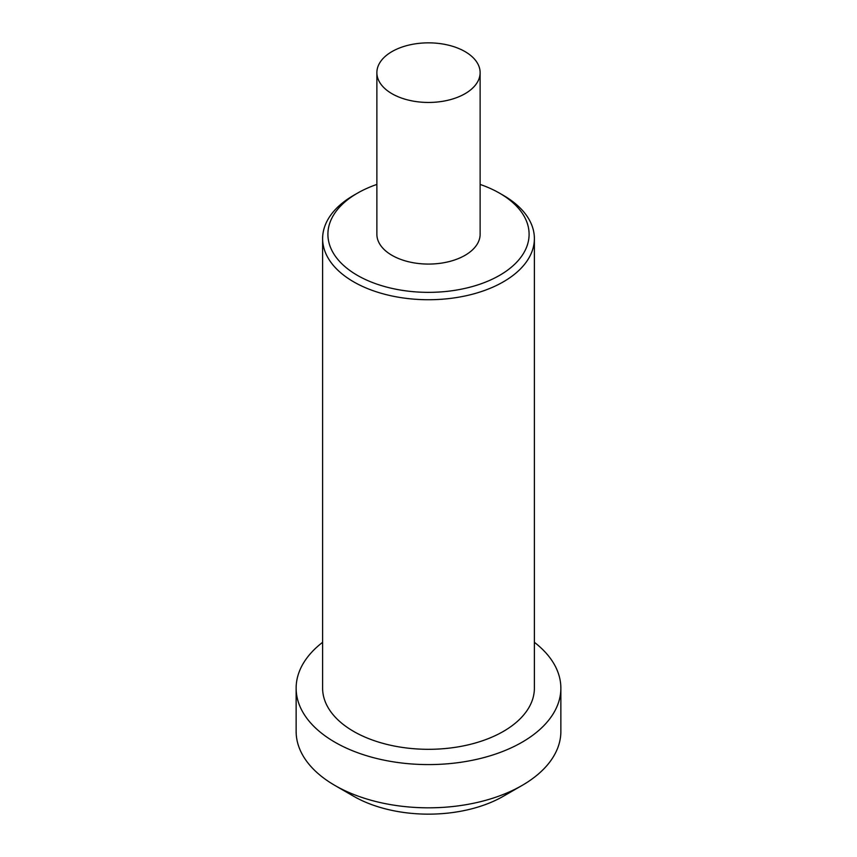 <?xml version="1.0" encoding="UTF-8"?>
<svg xmlns="http://www.w3.org/2000/svg" width="857" height="857" viewBox="0 0 857 857"><rect width="100%" height="100%" fill="white"/><g stroke="black" fill="none" stroke-linecap="round" stroke-linejoin="round"><path stroke-width="1.29" d="M322.618 642.322A132.364 76.412 0 0 0 296.136 688.171L296.136 731.407A132.364 76.412 0 0 0 334.905 785.441L353.63 796.249A105.882 61.136 0 0 0 353.63 796.249A105.882 61.136 0 0 0 503.37 796.239L522.095 785.441A132.364 76.412 0 0 0 560.864 731.407L560.864 688.171A132.364 76.412 0 0 0 534.382 642.322M480.124 184.426A100.59 58.072 180 0 1 499.631 193.211L503.37 195.364A105.882 61.136 180 0 1 534.382 238.6A105.882 61.136 180 0 1 469.025 295.076A105.882 61.136 180 0 1 353.63 281.824A105.882 61.136 180 0 1 322.618 238.6A105.882 61.136 180 0 1 353.63 195.364L357.369 193.211A100.59 58.072 180 0 1 376.876 184.426M503.37 195.364L499.631 193.211A100.59 58.072 180 0 1 499.631 275.343A100.59 58.072 180 0 1 357.369 275.343A100.59 58.072 180 0 1 357.369 193.211M392.003 93.724A51.624 29.802 0 0 0 448.254 100.183A51.624 29.802 0 0 0 480.124 72.652A51.624 29.802 0 0 0 428.5 42.85A51.624 29.802 0 0 0 376.876 72.652A51.624 29.802 0 0 0 392.003 93.724M376.876 72.652L376.876 234.272A51.624 29.802 0 0 0 392.003 255.343A51.624 29.802 0 0 0 448.254 261.803A51.624 29.802 0 0 0 480.124 234.272L480.124 72.652M322.618 238.6L322.618 688.171A105.882 61.136 0 0 0 353.63 731.407A105.882 61.136 0 0 0 469.025 744.658A105.882 61.136 0 0 0 534.382 688.171L534.382 238.6M296.136 688.171A132.364 76.412 0 0 0 334.905 742.205A132.364 76.412 0 0 0 479.149 758.777A132.364 76.412 0 0 0 560.864 688.171M353.63 796.239L334.905 785.441A132.364 76.412 0 0 0 522.095 785.441"/></g></svg>
